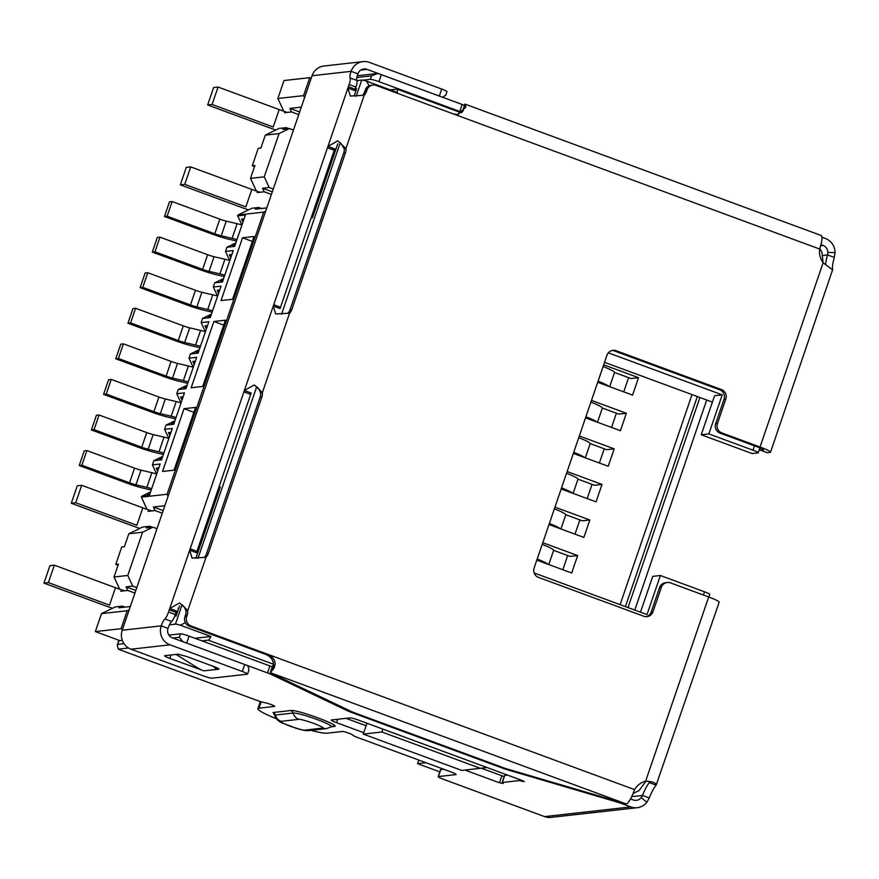 <?xml version="1.0" encoding="UTF-8"?>
<svg xmlns="http://www.w3.org/2000/svg" width="879" height="879" viewBox="0 0 879 879"><rect width="100%" height="100%" fill="white"/><g stroke="black" fill="none" stroke-linecap="round" stroke-linejoin="round"><path stroke-width="1.32" d="M708.848 597.039L709.76 594.391A7.417 0.78 -161.1 0 0 704.519 591.787L660.371 575.503L646.999 614.575L534.168 572.954M608.312 352.831L722.23 394.858L708.848 433.918L752.995 450.191A7.417 0.78 18.9 0 1 758.236 452.795A7.417 0.78 18.9 0 1 758.017 452.905L752.16 453.553L701.222 434.764L708.848 433.918M185.326 622.629L180.382 625.222L210.949 636.495L194.962 638.286M201.928 640.857L208.213 640.154A7.417 1.604 -69.8 0 0 210.949 636.495M369.103 85.878L366.664 81.165A7.417 0.78 -161.1 0 0 361.73 80.077L356.16 96.327M182.096 604.73L175.459 624.145A7.417 0.78 18.9 0 1 180.382 625.222M390.254 89.867L396.879 89.12A7.417 1.604 110.2 0 1 397.055 89.142A7.417 1.604 110.2 0 1 397.22 92.438L366.664 81.165M701.222 434.764L714.594 395.704L722.23 394.858M712.408 402.11L604.532 362.324M640.483 612.169L652.745 576.36L660.371 575.503M486.966 767.51L480.363 768.323L381.893 731.998L363.269 734.097L366.851 723.626L367.741 723.527M426.007 762.73L417.58 763.675L439.797 771.872M122.555 629.254L121.06 628.705L95.339 631.583L119.852 640.626M175.459 624.145L169.471 624.815M356.984 80.615L361.73 80.077M354.105 96.119L356.643 88.702L355.303 88.856M311.122 217.893L312.463 217.739L337.778 143.793M195.896 558.22L220.277 486.977L218.937 487.131M174.712 616.179L176.108 616.025L179.569 605.895M304.541 97.712L303.574 95.624L277.852 98.514L284.005 80.549L309.716 77.66L311.21 78.22M697.311 396.539L625.398 606.598M480.363 768.323L461.739 770.411L363.269 734.097M381.893 731.998L382.881 729.12M417.58 763.675L418.811 760.082M119.698 589.216L114.028 577.009L118.445 564.109L115.786 564.406L121.752 546.969L124.411 546.661L128.828 533.762L142.574 532.224L127.774 575.459L132.729 586.128L126.071 586.875L135.827 590.468M95.339 631.583L101.492 613.63L114.962 607.07M101.492 613.63L127.213 610.74L121.06 628.705M127.213 610.74L129.224 609.762M303.574 95.624L309.716 77.66M313.693 214.157L312.342 214.311M265.7 211.125L263.689 212.114L167.087 494.251L168.054 496.338M215.388 497.503L216.728 497.349M177.327 612.443L175.987 612.597M254.536 166.614L252.262 165.768L258.239 148.331L260.898 148.035L265.315 135.135L278.313 128.806M283.73 111.183L277.852 98.514M692.037 394.594L620.113 604.653M118.05 565.241L115.786 564.406M120.632 591.226L127.73 590.435L134.926 593.094M125.038 607.114L122.357 606.125L115.259 606.928M122.357 606.125L118.907 607.807L130.334 606.521M314.012 209.455L315.154 209.883M167.087 494.251L141.365 497.14L141.673 496.272L149.386 495.404L160.132 464.013L152.419 464.881L153.847 460.695L161.56 459.827L172.306 428.447L164.593 429.315L166.032 425.128L173.745 424.26L184.491 392.869L176.778 393.737L178.206 389.551L185.919 388.683L196.665 357.292L188.952 358.16L190.38 353.973L198.105 353.116L208.85 321.725L201.137 322.593L202.566 318.407L210.279 317.539L221.025 286.147L213.311 287.015L214.74 282.829L222.464 281.961L233.21 250.581L225.496 251.438L226.925 247.263L234.638 246.395L245.384 215.003L237.671 215.871L237.967 215.003L263.689 212.114M202.719 386.463L225.398 320.198L213.872 321.494L191.182 387.76L202.719 386.463M184.019 408.68L162.527 471.463L174.053 470.166L195.556 407.395L184.019 408.68L193.863 412.317M242.527 237.791L254.064 236.495L232.572 299.278L221.036 300.574L242.527 237.791L252.372 241.428M213.179 507.721L212.037 507.293M177.976 608.257L178.679 608.51M301.321 107.095L289.894 108.381L291.553 111.941L284.455 112.732M291.553 111.941L298.75 114.6M288.861 128.62L286.18 127.631L279.082 128.433M597.709 382.266L632.572 395.132L638.55 377.695L603.675 364.829M585.524 417.844L620.398 430.71L626.364 413.273L591.501 400.406M573.35 453.421L608.213 466.277L614.19 448.839L579.316 435.984M561.165 488.988L596.039 501.854L602.005 484.417L567.142 471.551M548.99 524.565L583.854 537.421L589.831 519.983L554.957 507.128M536.805 560.132L571.68 572.998L577.646 555.561L542.782 542.695M127.73 590.435L126.071 586.875M114.028 577.009L127.774 575.459M147.035 509.348L141.365 497.14M164.845 505.733L153.418 507.007L155.067 510.567L147.969 511.358M237.967 215.003L250.965 208.664M251.735 208.29L258.833 207.499L255.393 209.169L266.809 207.894M242.934 222.178L241.538 219.179L244.054 218.893M241.89 224.947L237.671 215.871M235.1 245.054L232.583 245.329L235.484 243.922M226.925 247.263L235.825 242.923M230.748 257.745L229.364 254.745L231.88 254.47M229.705 260.525L225.496 251.438M222.914 280.621L220.409 280.906L223.31 279.489M214.74 282.829L223.651 278.5M218.574 293.322L217.179 290.323L219.695 290.037M217.531 296.091L213.311 287.015M210.74 316.198L208.224 316.484L211.125 315.067M202.566 318.407L211.465 314.067M206.389 328.9L205.005 325.9L207.521 325.615M205.345 331.669L201.137 322.593M198.566 351.765L196.05 352.05L198.951 350.644M190.38 353.973L199.291 349.644M194.215 364.466L192.82 361.467L195.336 361.192M193.171 367.235L188.952 358.16M186.381 387.342L183.865 387.628L186.766 386.211M178.206 389.551L187.106 385.211M182.03 400.044L180.645 397.044L183.162 396.759M180.986 402.813L176.778 393.737M174.207 422.92L171.691 423.195L174.591 421.788M166.032 425.128L174.932 420.788M169.856 435.61L168.46 432.611L170.976 432.336M168.812 438.39L164.593 429.315M162.022 458.486L159.506 458.772L162.406 457.355M153.847 460.695L162.747 456.366M157.671 471.188L156.286 468.188L158.802 467.903M156.627 473.957L152.419 464.881M149.848 494.064L147.331 494.35L150.232 492.932M141.673 496.272L150.573 491.932M213.872 321.494L223.716 325.12M215.685 500.393L214.542 499.975M289.894 108.381L299.651 111.974M286.18 127.631L282.73 129.312L289.389 128.565L279.061 133.586L265.315 135.135M614.52 372.465L631.012 378.541L638.55 377.695M628.584 377.651L623.716 391.869M602.346 408.032L618.827 414.119L626.364 413.273M616.41 413.218L611.542 427.436M590.161 443.609L606.653 449.685L614.19 448.839M604.225 448.795L599.357 463.013M577.986 479.176L594.468 485.263L602.005 484.417M592.05 484.362L587.183 498.58M565.801 514.753L582.294 520.829L589.831 519.983M579.865 519.939L574.998 534.157M553.627 550.331L570.108 556.407L577.646 555.561M567.691 555.517L562.824 569.735M132.729 586.128L136.794 587.633M142.574 532.224L152.902 527.191L156.978 528.697M322.318 188.952L321.176 188.535M155.067 510.567L162.274 513.226M153.418 507.007L163.164 510.611M261.513 208.488L258.833 207.499M206.016 528.642L204.873 528.224M273.281 189.007L269.205 187.502L264.249 176.833L279.061 133.586M289.389 128.565L293.454 130.059M252.262 165.768L254.921 165.472L250.504 178.382L264.249 176.833M128.828 533.762L142.299 527.202M142.596 527.059L149.694 526.257L146.255 527.938L152.902 527.191M272.303 191.842L262.557 188.249L269.205 187.502M256.393 191.051L250.504 178.382M262.557 188.249L264.205 191.798L257.107 192.6M152.375 527.246L149.694 526.257M264.205 191.798L271.413 194.457M241.538 219.179L243.692 219.97M158.429 468.979L156.286 468.188M229.364 254.745L231.507 255.547M170.614 433.413L168.46 432.611M217.179 290.323L219.332 291.114M182.788 397.835L180.645 397.044M205.005 325.9L207.147 326.691M194.973 362.258L192.82 361.467M86.889 450.575L84.23 450.872L79.22 465.518L81.879 465.222L86.889 450.575L134.575 468.155A7.417 0.78 -161.1 0 0 140.981 470.144L151.858 472.693L146.837 487.34A18.536 1.956 18.9 0 1 151.704 488.636M156.715 473.99A18.536 1.956 -161.1 0 0 151.858 472.693M146.837 487.34L135.97 484.79A7.417 0.78 18.9 0 1 129.554 482.802L81.879 465.222M79.22 465.518L126.895 483.109A18.536 1.956 18.9 0 0 142.925 488.076L151.221 490.021M99.074 414.998L96.415 415.295L91.394 429.941L94.053 429.644L99.074 414.998L146.749 432.589A7.417 0.78 -161.1 0 0 153.166 434.578L164.032 437.127L159.022 451.773A18.536 1.956 18.9 0 1 163.879 453.059M168.9 438.412A18.536 1.956 -161.1 0 0 164.032 437.127M159.022 451.773L148.144 449.224A7.417 0.78 18.9 0 1 141.739 447.235L94.053 429.644M91.394 429.941L139.069 447.532A18.536 1.956 18.9 0 0 155.1 452.498L163.406 454.454M537.19 559.033A20.393 2.154 18.9 0 1 548.144 564.318M548.771 564.549L553.616 550.397A20.393 2.154 -161.1 0 0 542.2 544.387M111.248 379.42L108.589 379.728L103.579 394.374L106.238 394.078L111.248 379.42L158.923 397.011A7.417 0.78 -161.1 0 0 165.34 399L176.218 401.549L171.196 416.196A18.536 1.956 18.9 0 1 176.064 417.481M181.074 402.835A18.536 1.956 -161.1 0 0 176.218 401.549M171.196 416.196L160.33 413.646A7.417 0.78 18.9 0 1 153.913 411.658L106.238 394.078M103.579 394.374L151.254 411.954A18.536 1.956 18.9 0 0 167.285 416.932L175.58 418.876M549.364 523.466A20.393 2.154 18.9 0 1 560.319 528.74M560.945 528.971L565.79 514.83A20.393 2.154 -161.1 0 0 554.385 508.82M123.434 343.854L120.775 344.15L115.753 358.797L118.412 358.5L123.434 343.854L171.108 361.434A7.417 0.78 -161.1 0 0 177.525 363.423L188.392 365.983L183.381 380.629A18.536 1.956 18.9 0 1 188.238 381.915M193.259 367.268A18.536 1.956 -161.1 0 0 188.392 365.983M183.381 380.629L172.504 378.08A7.417 0.78 18.9 0 1 166.098 376.091L118.412 358.5M115.753 358.797L163.428 376.388A18.536 1.956 18.9 0 0 179.459 381.354L187.765 383.299M561.549 487.889A20.393 2.154 18.9 0 1 572.504 493.174M573.13 493.405L577.975 479.253A20.393 2.154 -161.1 0 0 566.559 473.243M135.608 308.276L132.949 308.573L127.938 323.23L130.597 322.923L135.608 308.276L183.282 325.867A7.417 0.78 -161.1 0 0 189.699 327.856L200.577 330.405L195.556 345.051A18.536 1.956 18.9 0 1 200.423 346.337M205.433 331.691A18.536 1.956 -161.1 0 0 200.577 330.405M195.556 345.051L184.689 342.502A7.417 0.78 18.9 0 1 178.272 340.514L130.597 322.923M127.938 323.23L175.613 340.81A18.536 1.956 18.9 0 0 191.644 345.788L199.94 347.732M573.723 452.311A20.393 2.154 18.9 0 1 584.678 457.596M585.304 457.827L590.15 443.686A20.393 2.154 -161.1 0 0 578.745 437.665M147.793 272.71L145.134 273.006L140.113 287.653L142.772 287.356L147.793 272.71L195.468 290.29A7.417 0.78 -161.1 0 0 201.873 292.278L212.751 294.828L207.741 309.474A18.536 1.956 18.9 0 1 212.597 310.77M217.618 296.113A18.536 1.956 -161.1 0 0 212.751 294.828M207.741 309.474L196.863 306.925A7.417 0.78 18.9 0 1 190.446 304.936L142.772 287.356M140.113 287.653L187.787 305.233A18.536 1.956 18.9 0 0 203.818 310.21L212.125 312.155M585.908 416.745A20.393 2.154 18.9 0 1 596.863 422.03M597.489 422.25L602.324 408.109A20.393 2.154 -161.1 0 0 590.919 402.099M159.967 237.132L157.308 237.429L152.298 252.075L154.957 251.779L159.967 237.132L207.642 254.723A7.417 0.78 -161.1 0 0 214.058 256.712L224.936 259.261L219.915 273.907A18.536 1.956 18.9 0 1 224.782 275.193M229.793 260.547A18.536 1.956 -161.1 0 0 224.936 259.261M219.915 273.907L209.048 271.358A7.417 0.78 18.9 0 1 202.631 269.37L154.957 251.779M152.298 252.075L199.972 269.666A18.536 1.956 18.9 0 0 216.003 274.633L224.299 276.588M598.083 381.167A20.393 2.154 18.9 0 1 609.037 386.452M609.663 386.683L614.509 372.531A20.393 2.154 -161.1 0 0 603.104 366.521M172.152 201.555L169.482 201.862L164.472 216.509L167.131 216.212L172.152 201.555L219.827 219.146A7.417 0.78 -161.1 0 0 226.233 221.134L237.11 223.684L232.1 238.33A18.536 1.956 18.9 0 1 236.956 239.615M241.978 224.969A18.536 1.956 -161.1 0 0 237.11 223.684M232.1 238.33L221.222 235.781A7.417 0.78 18.9 0 1 214.806 233.792L167.131 216.212M164.472 216.509L212.147 234.089A18.536 1.956 18.9 0 0 228.177 239.066L236.484 241.011M821.997 237.22L825.425 238.484A14.833 14.394 -96.4 0 1 835.05 252.57L834.325 257.437A18.536 4.01 -69.8 0 0 832.644 269.677L770.52 452.213A14.833 1.56 18.9 0 1 770.07 452.421L767.378 452.729A7.417 1.604 110.2 0 1 767.202 452.707A7.417 1.604 110.2 0 1 767.048 452.608M357.292 75.737L377.684 73.44L371.564 75.847L356.885 77.495M362.851 80.187L370.367 79.341A7.417 0.78 18.9 0 1 378.937 81.648L381.321 74.671A7.417 0.78 -161.1 0 0 377.684 73.44M381.321 74.671L462.156 104.491A7.417 0.78 18.9 0 1 464.464 105.392M248.526 670.71C249.153 670.633 248.933 668.996 247.867 665.788A7.417 0.78 -161.1 0 0 244.703 664.513L172.427 637.857A7.417 7.197 -96.4 0 1 168.021 628.375A7.417 1.604 110.2 0 1 171.669 621.464A7.417 1.604 -69.8 0 0 175.306 614.564L176.053 612.377A9.262 2.011 110.2 0 1 176.558 610.993L169.768 608.499L179.602 602.917L184.557 607.521L185.963 610.839A9.262 8.999 -96.4 0 1 185.524 615.003L184.92 616.75A7.417 7.197 83.6 0 0 189.326 626.222L266.403 654.657L268.348 654.525C275.006 658.261 276.709 663.118 273.479 669.095L270.655 672.127L272.776 665.722M626.222 803.944L270.314 672.666L270.655 672.127L270.314 672.666L271.93 673.655L351.248 711.452A7.417 0.78 18.9 0 0 354.819 712.924L503.337 767.708A7.417 0.78 18.9 0 0 507.557 769.103L626.222 803.944A14.833 3.208 -69.8 0 0 634.55 789.606A18.536 17.987 -96.4 0 1 645.615 781.222C652.548 781.475 656.064 782.782 656.163 785.134L649.372 782.629A18.536 4.01 -69.8 0 0 642.472 795.462L641.22 797.627L646.845 802.285A14.833 14.394 -96.4 0 1 630.814 806.911L621.98 803.659L622.244 802.879M462.739 111.611L465.101 104.227L465.892 107.095L457.926 114.556L453.432 113.951L376.179 85.45A7.417 7.197 -96.4 0 0 372.96 85.065L371.191 85.263A7.417 7.197 83.6 0 0 365.224 90.119L364.631 91.866A9.262 8.999 -96.4 0 1 362.445 95.393L350.281 96.02L347.93 88.109L354.72 90.614A9.262 2.011 110.2 0 1 355.171 89.24L355.918 87.054A7.417 1.604 -69.8 0 0 356.896 80.45A7.417 1.604 110.2 0 1 357.874 73.847A7.417 7.197 -96.4 0 1 367.059 69.375L439.335 96.042A7.417 0.78 18.9 0 1 441.049 96.701M820.349 235.286L821.447 235.649A14.833 3.208 -69.8 0 1 819.624 249.021L453.432 113.951M661.338 587.37A7.417 7.197 -96.4 0 1 667.304 582.502L665.524 582.7A7.417 7.197 83.6 0 0 659.569 587.568L661.338 587.37L652.976 611.784A7.417 7.197 -96.4 0 1 643.802 616.245L538.541 577.426A7.417 7.197 -96.4 0 1 534.135 567.944L606.971 355.204A7.417 7.197 -96.4 0 1 616.157 350.732L721.417 389.562A7.417 7.197 -96.4 0 1 725.812 399.033L717.462 423.447L715.682 423.645A7.417 7.197 83.6 0 0 720.088 433.127L758.269 447.213A7.417 0.78 18.9 0 1 763.51 449.817A7.417 0.78 18.9 0 1 763.28 449.916L760.588 450.224L767.378 452.729M659.569 587.568L651.207 611.982A7.417 7.197 -96.4 0 1 646.12 616.684M612.059 350.501A7.417 7.197 -96.4 0 1 614.377 350.93L719.637 389.76A7.417 7.197 -96.4 0 1 724.043 399.242L715.682 423.645M832.182 269.512L823.118 262.766A18.536 17.987 -96.4 0 1 819.635 249.021M457.541 114.457L465.892 107.095M365.224 90.119L366.993 89.922A7.417 7.197 -96.4 0 1 372.96 85.065M366.993 89.922L366.4 91.669A9.262 8.999 -96.4 0 1 364.214 95.196L345.952 148.54A9.262 8.999 -96.4 0 1 345.502 152.704L291.773 309.639A9.262 8.999 -96.4 0 1 289.587 313.166L287.818 313.363A9.262 8.999 -96.4 0 0 290.004 309.837L291.773 309.639M340.514 142.805L344.183 148.738L345.952 148.54L337.811 140.805L327.977 146.386L334.767 148.892A9.262 2.011 110.2 0 0 334.273 150.276L327.482 147.771L348.37 86.735L349.128 84.549L355.918 87.054M344.183 148.738A9.262 8.999 -96.4 0 1 343.733 152.902L290.004 309.837M185.963 610.839L187.743 610.641L206.005 557.297L192.061 558.121L189.721 550.221L196.511 552.726A9.262 2.011 110.2 0 1 196.951 551.342L250.68 394.407A9.262 2.011 110.2 0 1 251.185 393.023L244.395 390.518L254.229 384.936L259.184 389.54L260.591 392.869L262.371 392.66A9.262 8.999 -96.4 0 1 261.92 396.836L208.191 553.77A9.262 8.999 -96.4 0 1 206.005 557.297L204.225 557.495A9.262 8.999 -96.4 0 0 206.411 553.968L208.191 553.77M260.591 392.869A9.262 8.999 -96.4 0 1 260.151 397.033L206.411 553.968M182.305 604.906L187.743 610.641A9.262 8.999 -96.4 0 1 187.293 614.806L186.7 616.553L184.92 616.75M189.326 626.222L191.095 626.024A7.417 7.197 -96.4 0 1 186.7 616.553M191.095 626.024L634.55 789.606M266.403 654.657C272.468 657.624 274.644 662.447 272.929 669.117L273.479 669.095M256.932 386.936L262.371 392.66L289.587 313.166L275.654 313.99L273.303 306.09L280.093 308.595A9.262 2.011 110.2 0 1 280.533 307.221L334.273 150.276M720.088 433.127L721.857 432.929A7.417 7.197 -96.4 0 1 717.462 423.447M631.66 796.671L642.472 795.462L649.262 797.967A18.536 4.01 -69.8 0 1 656.163 785.134L719.176 602.181A14.833 1.56 -161.1 0 0 708.694 596.984L670.512 582.898A7.417 7.197 -96.4 0 0 667.304 582.502M721.857 432.929L760.038 447.015A14.833 1.56 18.9 0 1 770.52 452.213M175.306 614.564L168.515 612.059L327.482 147.771M168.515 612.059A7.417 1.604 110.2 0 1 164.878 618.959L171.669 621.464M356.896 80.45L350.106 77.945A7.417 1.604 110.2 0 1 349.128 84.549M244.703 664.513L242.318 671.49A7.417 0.78 18.9 0 1 247.559 674.094A7.417 0.78 18.9 0 1 247.34 674.193L211.861 678.181A7.417 0.78 18.9 0 1 203.291 675.874L131.015 649.207A14.833 14.394 83.6 0 1 122.203 630.243L312.067 75.726A14.833 14.394 83.6 0 1 323.988 66.002L363.016 61.618A14.833 14.394 -96.4 0 1 369.444 62.398L441.73 89.065L439.335 96.042M242.318 671.49L170.043 644.823A14.833 14.394 -96.4 0 1 161.231 625.87A7.417 1.604 110.2 0 1 164.878 618.959M350.106 77.945A7.417 1.604 110.2 0 1 351.084 71.342A14.833 14.394 -96.4 0 1 363.016 61.618M201.346 669.864L169.801 658.393C165.757 656.855 164.087 655.954 164.78 655.69L178.085 654.196L186.645 656.503L213.817 666.524C217.849 668.062 219.519 668.963 218.827 669.227L205.016 670.71M445.708 95.328L446.971 91.669A7.417 0.78 -161.1 0 0 441.73 89.065M442.5 97.316L445.554 95.262M648.647 781.277L649.372 782.629L649.614 781.914M820.942 244.681L823.041 245.461A7.417 7.197 -96.4 0 1 827.853 252.504L827.535 254.932A18.536 4.01 -69.8 0 0 825.656 264.546M822.942 255.448L827.535 254.932L834.325 257.437M706.705 400.011L634.792 610.07M699.915 397.506L628.002 607.565M212.641 666.095A7.417 1.099 30.7 0 1 216.168 669.369A7.417 1.099 30.7 0 1 215.937 669.479L204.247 670.798A7.417 1.099 30.7 0 1 196.61 667.271L176.042 654.426M649.262 797.967L646.845 802.285M827.853 252.504L835.05 252.57M641.22 797.627A7.417 7.197 -96.4 0 1 633.199 799.934L630.496 798.945M272.281 666.864A7.417 0.78 -161.1 0 0 269.93 665.941L189.095 636.121A7.417 0.78 -161.1 0 0 180.525 633.814L168.944 635.121M122.302 640.351L118.885 640.736A7.417 0.78 -161.1 0 0 118.665 640.846L117.412 644.505L123.895 643.527M172.899 638.033L179.338 637.308L183.074 641.879M128.51 647.999L118.357 649.141C117.292 645.933 117.072 644.296 117.698 644.23L118.885 640.736M617.981 801.626L617.772 802.252A7.417 0.78 18.9 0 1 621.98 803.659M617.772 802.252L507.194 769.696A7.417 0.78 18.9 0 1 502.975 768.29L351.073 712.265A7.417 0.78 18.9 0 1 347.491 710.792L271.117 674.391L271.446 673.413M269.93 665.941L267.535 672.918A7.417 0.78 18.9 0 1 271.117 674.391M267.535 672.918L186.7 643.098L189.095 636.121M185.238 642.582A7.417 0.78 18.9 0 1 186.7 643.098M274.6 706.189L274.523 706.43A5.56 0.582 18.9 0 0 274.688 706.353A5.56 0.582 18.9 0 0 270.941 704.464A5.56 0.582 18.9 0 0 264.931 702.706A7.417 0.78 18.9 0 1 257.151 700.453L121.511 650.416A7.417 0.78 18.9 0 1 118.357 649.141M274.523 706.43L258.997 708.166L261.184 701.794M456.003 774.289L455.893 774.608A7.417 0.78 18.9 0 0 456.113 774.509A7.417 0.78 18.9 0 0 450.883 771.905L358.028 737.657A7.417 0.78 18.9 0 1 352.787 735.119A5.56 0.582 18.9 0 0 348.106 732.932A5.56 0.582 18.9 0 0 342.425 731.482L326.911 733.218A37.072 3.912 18.9 0 1 311.056 730.35M276.413 718.736A37.072 3.912 18.9 0 1 257.888 708.694A37.072 3.912 18.9 0 1 258.997 708.166M260.371 701.552A37.072 3.912 -161.1 0 0 260.272 701.717L257.888 708.694M443.73 769.268L440.764 769.597A7.417 0.78 -161.1 0 0 440.544 769.707L438.16 776.684A7.417 0.78 18.9 0 1 438.379 776.575L440.764 769.597M455.893 774.608L438.379 776.575M630.814 806.911L544.562 816.602L443.401 779.277A7.417 0.78 18.9 0 1 438.16 776.684M544.562 816.602A14.833 14.394 83.6 0 0 550.99 817.382L637.242 807.702M519.192 779.398L518.764 780.618L502.338 782.464A7.417 0.78 18.9 0 0 502.118 782.574A7.417 0.78 18.9 0 0 503.282 783.453L499.47 782.793L464.947 770.059M363.741 732.723L336.481 722.67A7.417 0.78 18.9 0 1 331.24 720.066A7.417 0.78 18.9 0 1 331.471 719.967L350.095 717.879A7.417 0.78 18.9 0 1 358.654 720.176L521.643 780.299L524.258 781.596L522.357 781.31L522.576 780.662M504.161 776.575L481.252 768.213M366.125 725.746L346.018 718.33M518.764 780.618A7.417 0.78 18.9 0 1 522.357 781.31M507.699 775.157L504.722 775.487A7.417 0.78 -161.1 0 0 504.502 775.597L502.118 782.574M760.071 447.916A7.417 1.604 -69.8 0 0 760.401 450.202A7.417 1.604 -69.8 0 0 760.588 450.224M378.937 81.648L459.772 111.457A7.417 0.78 18.9 0 1 461.882 112.292M274.402 714.726L273.094 712.517L290.828 710.529C296.882 709.254 342.59 726.109 334.108 726.483L331.317 726.801A20.58 2.165 -161.1 0 0 315.495 718.945A20.58 2.165 -161.1 0 0 293.103 713.045L275.369 715.034A9.262 8.999 83.6 0 0 281.049 721.34L298.794 719.352C299.585 718.934 304.584 720.286 313.781 723.384C321.78 726.625 324.703 728.208 322.56 728.12L304.826 730.108C304.024 730.526 299.036 729.185 289.828 726.076C281.84 722.835 278.907 721.263 281.049 721.34M211.652 508.414A37.072 3.912 18.9 0 1 212.916 508.501M75.726 502.744L81.703 485.307L77.264 485.812L71.298 503.249L75.726 502.744L136.849 525.29L142.816 507.853A18.536 1.956 -161.1 0 0 151.902 510.919M81.703 485.307L142.816 507.853M206.939 525.95A37.072 3.912 -161.1 0 0 205.686 525.851M71.298 503.249L132.41 525.796A37.072 3.912 -161.1 0 0 139.805 528.422M48.389 582.612L54.355 565.175L49.916 565.669L43.95 583.118L48.389 582.612L109.501 605.159L115.479 587.721A18.536 1.956 -161.1 0 0 124.565 590.787M54.355 565.175L115.479 587.721M43.95 583.118L105.073 605.653A37.072 3.912 -161.1 0 0 112.457 608.29M212.092 104.469L218.058 87.032L213.63 87.526L207.653 104.964L212.092 104.469L273.204 127.015L279.181 109.578A18.536 1.956 -161.1 0 0 287.466 112.391M218.058 87.032L279.181 109.578M207.653 104.964L268.776 127.51A37.072 3.912 -161.1 0 0 275.808 130.015M320.67 189.996A37.072 3.912 18.9 0 1 321.934 190.095M184.744 184.337L190.721 166.9L186.282 167.395L180.316 184.832L184.744 184.337L245.867 206.884L251.833 189.435A18.536 1.956 -161.1 0 0 260.129 192.259M190.721 166.9L251.833 189.435M315.957 207.532A37.072 3.912 -161.1 0 0 314.704 207.433M180.316 184.832L241.428 207.378A37.072 3.912 -161.1 0 0 248.471 209.883M703.409 595.028L704.519 591.787M752.995 450.191L754.49 445.818M208.213 640.154L273.578 664.26M340.316 142.629L281.533 314.297M256.723 386.76L197.951 558.429M135.97 484.79L140.981 470.144M129.554 482.802L134.575 468.155M148.144 449.224L153.166 434.578M141.739 447.235L146.749 432.589M160.33 413.646L165.34 399M153.913 411.658L158.923 397.011M172.504 378.08L177.525 363.423M166.098 376.091L171.108 361.434M184.689 342.502L189.699 327.856M178.272 340.514L183.282 325.867M196.863 306.925L201.873 292.278M190.446 304.936L195.468 290.29M209.048 271.358L214.058 256.712M202.631 269.37L207.642 254.723M221.222 235.781L226.233 221.134M214.806 233.792L219.827 219.146M651.207 611.982L652.976 611.784M614.377 350.93L616.157 350.732M719.637 389.76L721.417 389.562M724.043 399.242L725.812 399.033M364.631 91.866L366.4 91.669M343.733 152.902L345.502 152.704M260.151 397.033L261.92 396.836M185.524 615.003L187.293 614.806M645.615 781.222L708.694 596.984M760.038 447.015L823.118 262.766M176.053 612.377L169.262 609.872M190.161 548.837L196.951 551.342M250.68 394.407L243.89 391.902M280.533 307.221L273.743 304.716M355.171 89.24L348.37 86.735M122.203 630.243L161.231 625.87L168.021 628.375M357.874 73.847L351.084 71.342L312.067 75.726M131.015 649.207L170.043 644.823M170.955 654.998L169.801 658.393M197.226 667.644L196.962 668.414M367.059 69.375L360.797 70.078M820.656 245.724L823.041 245.461M179.338 637.308L180.525 633.814M507.414 769.059L507.194 769.696M503.195 767.653L502.975 768.29M351.336 711.485L351.073 712.265M347.82 709.814L347.491 710.792M337.646 719.275L336.481 722.67M499.47 782.793L501.854 775.816M502.338 782.464L504.722 775.487M371.564 75.847L370.367 79.341M462.156 104.491L459.772 111.457M298.794 719.352A9.262 8.999 -96.4 0 1 293.103 713.045A3.703 3.593 -96.4 0 0 290.828 710.529M322.56 728.12A9.262 8.999 -96.4 0 0 326.581 728.614L308.837 730.603A9.262 8.999 -96.4 0 1 304.826 730.108M273.094 712.517A3.703 3.593 83.6 0 1 275.369 715.034A20.58 2.165 -161.1 0 0 274.742 715.495L274.127 714.363L275.182 715.066M326.581 728.614L332.493 726.285A3.703 3.593 -96.4 0 1 334.108 726.483M397.055 89.142L461.211 112.798M819.832 248.438L821.975 252.328L823.074 262.711M759.928 447.85L758.236 452.795M633.1 793.44L639.033 790.628L645.636 781.673M272.776 665.502L270.292 672.479M462.574 111.139L464.892 104.085M464.914 104.085L821.118 235.473M248.812 670.424L247.559 674.094M645.505 781.233L649.152 781.332M217.069 667.842L216.168 669.369M308.837 730.603C306.87 731.02 302.651 730.24 296.168 728.273L282.049 722.89C278.269 721.285 275.841 718.813 274.742 715.495M767.202 452.707L760.401 450.202"/></g></svg>
